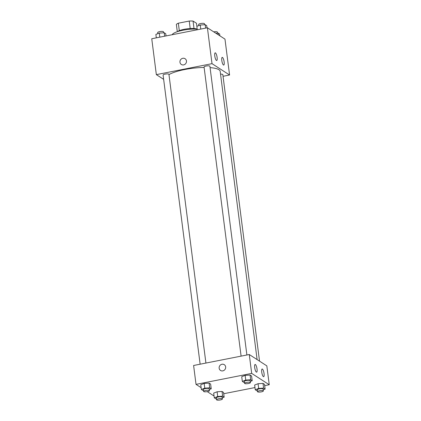 <?xml version="1.0" encoding="UTF-8"?>
<svg xmlns="http://www.w3.org/2000/svg" width="421" height="421" viewBox="0 0 421 421"><rect width="100%" height="100%" fill="white"/><g stroke="black" fill="none" stroke-linecap="round" stroke-linejoin="round"><path stroke-width="0.63" d="M179.304 30.659L178.346 23.197A10.53 2.51 172.7 0 0 176.357 24.36L177.299 31.701M178.346 23.197L189.234 21.05A10.53 2.51 172.7 0 1 193.06 21.071L196.491 23.287L196.881 26.318M194.018 28.544L193.06 21.071M177.383 31.67A10.783 2.568 -7.3 0 1 187.066 28.833A10.783 2.568 -7.3 0 1 197.154 29.138M190.197 28.544L189.234 21.05M197.202 29.144A15.682 3.736 172.7 0 0 181.583 30.528A15.682 3.736 172.7 0 0 172.168 34.722M163.643 79.343L156.344 74.633L151.749 38.748L207.411 27.775L224.977 39.121L229.571 75.006L223.041 76.296M185.072 58.708A3.431 3.205 -57.1 0 0 179.962 62.229A3.431 3.205 122.9 0 1 185.072 58.708A3.431 3.205 122.9 0 1 185.903 63.329A3.431 3.205 122.9 0 1 179.962 62.229A3.431 3.205 -57.1 0 0 181.346 64.471M156.344 74.633L212.01 63.66L207.411 27.775M216.431 60.456A3.921 1.037 -101.1 0 1 214.847 56.398A3.921 1.037 -101.1 0 1 215.189 52.83A3.921 1.037 -101.1 0 1 216.962 56.477A3.921 1.037 -101.1 0 1 216.704 60.524A3.921 1.037 -101.1 0 1 216.431 60.456M223.456 64.992A3.921 1.037 -101.1 0 1 221.872 60.934A3.921 1.037 -101.1 0 1 222.214 57.367A3.921 1.037 -101.1 0 1 223.988 61.013A3.921 1.037 -101.1 0 1 223.73 65.066A3.921 1.037 -101.1 0 1 223.456 64.992M212.01 63.66L229.571 75.006M246.885 354.987L209.895 66.234A2.942 0.7 172.7 0 0 206.89 65.913A2.942 0.7 172.7 0 0 204.064 66.981L241.101 356.124M259.531 361.15L222.825 74.585A2.942 0.7 172.7 0 0 220.551 74.191M205.916 363.06L168.932 74.306A2.942 0.7 172.7 0 0 165.921 73.985A2.942 0.7 172.7 0 0 163.095 75.054L200.133 364.197M257.11 359.581L220.183 71.333A27.449 6.541 172.7 0 0 210.074 67.628M204.122 67.46A27.449 6.541 172.7 0 0 168.968 74.596M266.83 365.865L249.269 354.519L251.684 373.401L269.251 384.747L266.83 365.865M201.127 387.667L196.023 384.373L193.607 365.486L249.269 354.519M254.694 367.554A3.921 1.037 -101.1 0 1 255.11 364.46A3.921 1.037 -101.1 0 1 256.884 368.107A3.921 1.037 -101.1 0 1 256.626 372.153A3.921 1.037 -101.1 0 1 256.352 372.085A3.921 1.037 -101.1 0 1 254.694 367.554M264.062 373.601A3.921 1.037 -101.1 0 1 263.651 376.695A3.921 1.037 -101.1 0 1 263.378 376.621A3.921 1.037 -101.1 0 1 261.794 372.564A3.921 1.037 -101.1 0 1 262.136 369.001A3.921 1.037 -101.1 0 1 264.062 373.601M217.099 391.788L213.684 393.103L217.099 391.788L222.03 391.456L217.099 391.788L217.704 396.514L222.635 396.182L224.156 397.161L222.241 397.903M223.551 392.44L222.03 391.456L223.551 392.44L224.156 397.161M204.169 383.442L200.754 384.752L204.169 383.442L209.105 383.11L204.169 383.442L204.774 388.162L209.711 387.83L211.231 388.815L209.311 389.551M210.626 384.089L209.105 383.11L210.626 384.089L211.231 388.815M245.138 375.369L241.722 376.679L245.138 375.369L250.074 375.037L245.138 375.369L245.743 380.089L250.679 379.758L252.2 380.737L250.279 381.479M251.595 376.016L250.074 375.037L251.595 376.016L252.2 380.737M269.251 384.747L264.683 385.647M254.973 387.562L223.719 393.724M214.005 395.635L213.589 395.719L207.258 391.63M196.023 384.373L251.684 373.401M258.062 383.715L254.652 385.031L258.062 383.715L262.999 383.384L258.062 383.715L258.668 388.441L263.604 388.109L265.125 389.088L263.209 389.83M264.52 384.368L262.999 383.384L264.52 384.368L265.125 389.088M224.267 364.675A3.431 3.205 -57.1 0 0 221.983 364.249A3.431 3.205 122.9 0 1 225.098 369.296A3.431 3.205 122.9 0 1 219.22 366.965A3.431 3.205 122.9 0 1 221.983 364.249A3.431 3.205 -57.1 0 0 220.541 370.438M216.42 398.766L215.81 398.808L214.289 397.824L217.704 396.514M222.383 399.008L222.141 397.119A2.942 0.7 172.7 0 0 219.136 396.798A2.942 0.7 172.7 0 0 216.305 397.866L216.547 399.755A2.942 0.7 172.7 0 0 220.341 399.95A2.942 0.7 172.7 0 0 222.383 399.008A2.942 0.7 172.7 0 0 219.378 398.687A2.942 0.7 172.7 0 0 216.547 399.755M222.635 396.182L222.03 391.456M214.289 397.824L213.684 393.103M203.496 390.414L202.88 390.456L201.359 389.472L204.774 388.162M209.453 390.656L209.211 388.772A2.942 0.7 172.7 0 0 206.206 388.446A2.942 0.7 172.7 0 0 203.38 389.52L203.622 391.404A2.942 0.7 172.7 0 0 207.416 391.598A2.942 0.7 172.7 0 0 209.453 390.656A2.942 0.7 172.7 0 0 206.448 390.335A2.942 0.7 172.7 0 0 203.622 391.404M209.711 387.83L209.105 383.11M201.359 389.472L200.754 384.752M257.389 390.693L256.778 390.735L255.252 389.751L258.668 388.441M263.351 390.935L263.109 389.046A2.942 0.7 172.7 0 0 260.099 388.725A2.942 0.7 172.7 0 0 257.273 389.793L257.515 391.683A2.942 0.7 172.7 0 0 261.309 391.877A2.942 0.7 172.7 0 0 263.351 390.935A2.942 0.7 172.7 0 0 260.341 390.614A2.942 0.7 172.7 0 0 257.515 391.683M263.604 388.109L262.999 383.384M255.252 389.751L254.652 385.031M244.459 382.342L243.848 382.384L242.328 381.4L245.743 380.089M250.421 382.584L250.179 380.695A2.942 0.7 172.7 0 0 247.174 380.373A2.942 0.7 172.7 0 0 244.343 381.442L244.585 383.331A2.942 0.7 172.7 0 0 248.385 383.526A2.942 0.7 172.7 0 0 250.421 382.584A2.942 0.7 172.7 0 0 247.416 382.263A2.942 0.7 172.7 0 0 244.585 383.331M250.679 379.758L250.074 375.037M242.328 381.4L241.722 376.679M156.317 37.848L155.875 34.406L159.291 33.091L164.222 32.759L165.748 33.743L166.027 35.932M159.812 37.159L159.291 33.091M164.664 36.201L164.222 32.759M163.611 32.801L163.485 31.812A2.942 0.7 172.7 0 0 160.48 31.491A2.942 0.7 172.7 0 0 157.649 32.559L157.791 33.664M215.794 33.191L218.12 33.038L219.641 34.022L219.873 35.827M218.352 34.843L218.12 33.038M217.504 33.08L217.378 32.091A2.942 0.7 172.7 0 0 213.742 31.864M197.281 29.77L196.844 26.334L200.254 25.018L205.19 24.686L206.711 25.67L206.995 27.86M200.775 29.086L200.254 25.018M205.632 28.128L205.19 24.686M204.58 24.728L204.453 23.739A2.942 0.7 172.7 0 0 201.448 23.418A2.942 0.7 172.7 0 0 198.617 24.486L198.759 25.592"/></g></svg>

